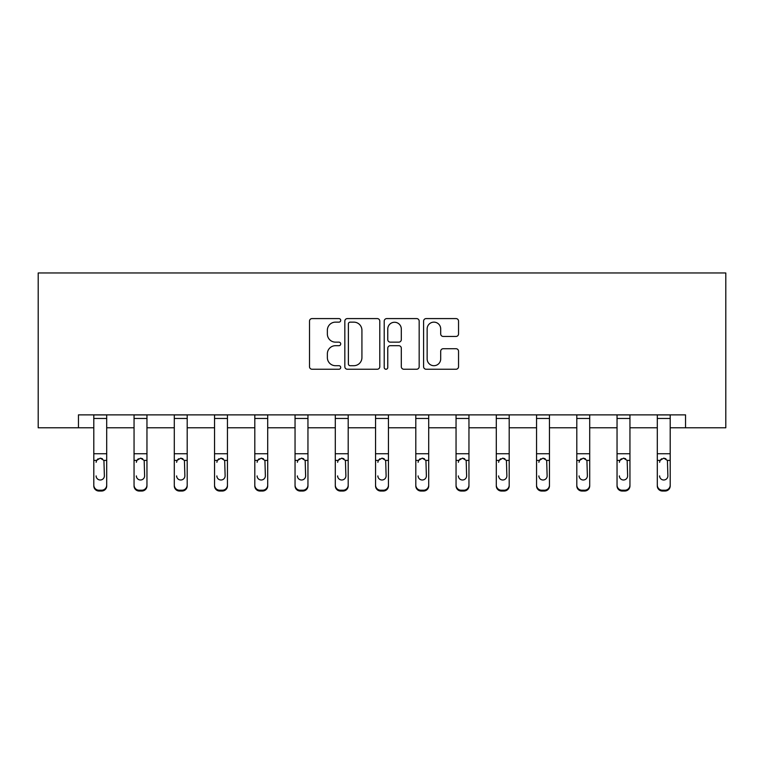 <?xml version="1.0" encoding="UTF-8"?>
<svg xmlns="http://www.w3.org/2000/svg" width="764" height="764" viewBox="0 0 764 764"><rect width="100%" height="100%" fill="white"/><g stroke="black" fill="none" stroke-linecap="round" stroke-linejoin="round"><path stroke-width="1.15" d="M340.715 320.364A1.776 1.776 0 0 0 338.949 318.588L312.037 318.588A2.531 2.531 0 0 0 309.506 321.128L309.506 366.71A2.531 2.531 0 0 0 312.037 369.241L338.949 369.241A1.776 1.776 0 0 0 340.715 367.474A1.776 1.776 0 0 0 338.949 365.698L335.463 365.698A8.108 8.108 0 0 1 327.364 357.59L327.364 353.799A8.108 8.108 0 0 1 335.463 345.691L338.949 345.691A1.776 1.776 0 0 0 340.715 343.915A1.776 1.776 0 0 0 338.949 342.148L335.463 342.148A8.108 8.108 0 0 1 327.364 334.04L327.364 330.239A8.108 8.108 0 0 1 335.463 322.141L338.949 322.141A1.776 1.776 0 0 0 340.715 320.364M456.012 336.447A2.531 2.531 0 0 0 458.543 333.916L458.543 321.128A2.531 2.531 0 0 0 456.012 318.588L426.131 318.588A2.531 2.531 0 0 0 423.6 321.128L423.6 366.71A2.531 2.531 0 0 0 426.131 369.241L456.012 369.241A2.531 2.531 0 0 0 458.543 366.71L458.543 351.259A2.531 2.531 0 0 0 456.012 348.728L443.225 348.728A2.531 2.531 0 0 0 440.694 351.259L440.694 358.927A6.771 6.771 0 0 1 433.914 365.698A6.771 6.771 0 0 1 427.143 358.927L427.143 328.912A6.771 6.771 0 0 1 433.914 322.141A6.771 6.771 0 0 1 440.694 328.912L440.694 333.916A2.531 2.531 0 0 0 443.225 336.447L456.012 336.447M78.453 427.773L78.453 414.871L685.547 414.871L685.547 427.773L725.8 427.773L725.8 272.968L38.2 272.968L38.2 427.773L93.8 427.773M379.784 321.128A2.531 2.531 0 0 0 377.254 318.588L347.372 318.588A2.531 2.531 0 0 0 344.831 321.128L344.831 366.71A2.531 2.531 0 0 0 347.372 369.241L377.254 369.241A2.531 2.531 0 0 0 379.784 366.71L379.784 321.128M386.746 318.588L416.628 318.588A2.531 2.531 0 0 1 419.169 321.128L419.169 366.71A2.531 2.531 0 0 1 416.628 369.241L403.841 369.241A2.531 2.531 0 0 1 401.31 366.71L401.31 348.222A2.531 2.531 0 0 0 398.779 345.691L390.289 345.691A2.531 2.531 0 0 0 387.759 348.222L387.759 367.474A1.776 1.776 0 0 1 385.992 369.241A1.776 1.776 0 0 1 384.216 367.474L384.216 321.128A2.531 2.531 0 0 1 386.746 318.588M106.702 427.773L134.053 427.773M146.955 427.773L174.297 427.773M187.199 427.773L214.55 427.773M227.452 427.773L254.804 427.773M267.706 427.773L295.047 427.773M307.949 427.773L335.3 427.773M348.203 427.773L375.554 427.773M388.446 427.773L415.797 427.773M428.699 427.773L456.051 427.773M468.953 427.773L496.294 427.773M509.196 427.773L536.548 427.773M549.45 427.773L576.801 427.773M589.703 427.773L617.045 427.773M629.947 427.773L657.298 427.773M670.2 427.773L685.547 427.773M350.151 322.141A1.776 1.776 0 0 0 348.384 323.907L348.384 363.922A1.776 1.776 0 0 0 350.151 365.698L353.827 365.698A8.108 8.108 0 0 0 361.926 357.59L361.926 330.239A8.108 8.108 0 0 0 353.827 322.141L350.151 322.141M401.31 329.036A6.771 6.771 0 0 0 394.539 322.265A6.771 6.771 0 0 0 387.759 329.036L387.759 339.608A2.531 2.531 0 0 0 390.289 342.148L398.779 342.148A2.531 2.531 0 0 0 401.31 339.608L401.31 329.036M93.8 461.208L93.8 485.111A5.157 5.119 0 0 0 98.957 490.23L101.545 490.23A5.157 5.119 0 0 0 106.702 485.111L106.702 485.914A5.157 5.119 180 0 1 101.545 491.032L101.545 490.23M96.121 476.698L96.121 475.896A4.126 4.097 180 0 0 100.256 479.993A4.126 4.097 180 0 0 104.381 475.896A4.126 4.097 180 0 1 100.256 479.993M98.098 458.763L96.579 460.406L96.121 462.306L96.579 460.406L100.256 458.152L103.923 460.406L104.381 475.896M102.405 458.753L100.256 458.152M106.702 414.871L106.702 485.914M93.8 414.871L93.8 485.111M98.957 490.23L98.957 491.032L101.545 491.032M98.957 491.032A5.157 5.119 180 0 1 93.8 485.914M134.053 461.208L134.053 485.111A5.157 5.119 0 0 0 139.21 490.23L141.789 490.23A5.157 5.119 0 0 0 146.955 485.111L146.955 485.914A5.157 5.119 180 0 1 141.789 491.032L141.789 490.23M136.374 476.698L136.374 475.896A4.126 4.097 180 0 0 140.5 479.993A4.126 4.097 180 0 0 144.625 475.896A4.126 4.097 180 0 1 140.5 479.993M138.351 458.763L136.832 460.406L136.374 462.306L136.832 460.406L140.5 458.152L144.176 460.406L144.625 475.896M142.648 458.753L140.5 458.152M174.297 461.208L174.297 485.111A5.157 5.119 0 0 0 179.464 490.23L182.042 490.23A5.157 5.119 0 0 0 187.199 485.111L187.199 485.914A5.157 5.119 180 0 1 182.042 491.032L182.042 490.23M176.627 476.698L176.627 475.896A4.126 4.097 180 0 0 180.753 479.993A4.126 4.097 180 0 0 184.878 475.896A4.126 4.097 180 0 1 180.753 479.993M178.595 458.763L177.076 460.406L176.627 462.306L177.076 460.406L180.753 458.152L184.42 460.406L184.878 475.896M182.902 458.753L180.753 458.152M146.955 414.871L146.955 485.914M134.053 414.871L134.053 485.111M139.21 490.23L139.21 491.032L141.789 491.032M139.21 491.032A5.157 5.119 180 0 1 134.053 485.914M187.199 414.871L187.199 485.914M174.297 414.871L174.297 485.111M179.464 490.23L179.464 491.032L182.042 491.032M179.464 491.032A5.157 5.119 180 0 1 174.297 485.914M214.55 461.208L214.55 485.111A5.157 5.119 0 0 0 219.707 490.23L222.295 490.23A5.157 5.119 0 0 0 227.452 485.111L227.452 485.914A5.157 5.119 180 0 1 222.295 491.032L222.295 490.23M216.871 476.698L216.871 475.896A4.126 4.097 180 0 0 220.997 479.993A4.126 4.097 180 0 0 225.132 475.896A4.126 4.097 180 0 1 220.997 479.993M218.848 458.763L217.329 460.406L216.871 462.306L217.329 460.406L220.997 458.152L224.673 460.406L225.132 475.896M223.145 458.753L220.997 458.152M227.452 414.871L227.452 485.914M214.55 414.871L214.55 485.111M219.707 490.23L219.707 491.032L222.295 491.032M219.707 491.032A5.157 5.119 180 0 1 214.55 485.914M254.804 461.208L254.804 485.111A5.157 5.119 0 0 0 259.961 490.23L262.539 490.23A5.157 5.119 0 0 0 267.706 485.111L267.706 485.914A5.157 5.119 180 0 1 262.539 491.032L262.539 490.23M257.124 476.698L257.124 475.896A4.126 4.097 180 0 0 261.25 479.993A4.126 4.097 180 0 0 265.375 475.896A4.126 4.097 180 0 1 261.25 479.993M259.101 458.763L257.583 460.406L257.124 462.306L257.583 460.406L261.25 458.152L264.927 460.406L265.375 475.896M263.399 458.753L261.25 458.152M267.706 414.871L267.706 485.914M254.804 414.871L254.804 485.111M259.961 490.23L259.961 491.032L262.539 491.032M259.961 491.032A5.157 5.119 180 0 1 254.804 485.914M295.047 461.208L295.047 485.111A5.157 5.119 0 0 0 300.214 490.23L302.792 490.23A5.157 5.119 0 0 0 307.949 485.111L307.949 485.914A5.157 5.119 180 0 1 302.792 491.032L302.792 490.23M297.368 476.698L297.368 475.896A4.126 4.097 180 0 0 301.503 479.993A4.126 4.097 180 0 0 305.629 475.896A4.126 4.097 180 0 1 301.503 479.993M299.345 458.763L297.826 460.406L297.368 462.306L297.826 460.406L301.503 458.152L305.17 460.406L305.629 475.896M303.652 458.753L301.503 458.152M307.949 414.871L307.949 485.914M295.047 414.871L295.047 485.111M300.214 490.23L300.214 491.032L302.792 491.032M300.214 491.032A5.157 5.119 180 0 1 295.047 485.914M335.3 461.208L335.3 485.111A5.157 5.119 0 0 0 340.457 490.23L343.036 490.23A5.157 5.119 0 0 0 348.203 485.111L348.203 485.914A5.157 5.119 180 0 1 343.036 491.032L343.036 490.23M337.621 476.698L337.621 475.896A4.126 4.097 180 0 0 341.747 479.993A4.126 4.097 180 0 0 345.882 475.896A4.126 4.097 180 0 1 341.747 479.993M339.598 458.763L338.08 460.406L337.621 462.306L338.08 460.406L341.747 458.152L345.423 460.406L345.882 475.896M343.896 458.753L341.747 458.152M348.203 414.871L348.203 485.914M335.3 414.871L335.3 485.111M340.457 490.23L340.457 491.032L343.036 491.032M340.457 491.032A5.157 5.119 180 0 1 335.3 485.914M375.554 461.208L375.554 485.111A5.157 5.119 0 0 0 380.711 490.23L383.289 490.23A5.157 5.119 0 0 0 388.446 485.111L388.446 485.914A5.157 5.119 180 0 1 383.289 491.032L383.289 490.23M377.874 476.698L377.874 475.896A4.126 4.097 180 0 0 382 479.993A4.126 4.097 180 0 0 386.126 475.896A4.126 4.097 180 0 1 382 479.993M379.842 458.763L378.333 460.406L377.874 462.306L378.333 460.406L382 458.152L385.667 460.406L386.126 475.896M384.149 458.753L382 458.152M388.446 414.871L388.446 485.914M375.554 414.871L375.554 485.111M380.711 490.23L380.711 491.032L383.289 491.032M380.711 491.032A5.157 5.119 180 0 1 375.554 485.914M415.797 461.208L415.797 485.111A5.157 5.119 0 0 0 420.964 490.23L423.542 490.23A5.157 5.119 0 0 0 428.699 485.111L428.699 485.914A5.157 5.119 180 0 1 423.542 491.032L423.542 490.23M418.118 476.698L418.118 475.896A4.126 4.097 180 0 0 422.253 479.993A4.126 4.097 180 0 0 426.379 475.896A4.126 4.097 180 0 1 422.253 479.993M420.095 458.763L418.577 460.406L418.118 462.306L418.577 460.406L422.253 458.152L425.92 460.406L426.379 475.896M424.402 458.753L422.253 458.152M428.699 414.871L428.699 485.914M415.797 414.871L415.797 485.111M420.964 490.23L420.964 491.032L423.542 491.032M420.964 491.032A5.157 5.119 180 0 1 415.797 485.914M456.051 461.208L456.051 485.111A5.157 5.119 0 0 0 461.208 490.23L463.786 490.23A5.157 5.119 0 0 0 468.953 485.111L468.953 485.914A5.157 5.119 180 0 1 463.786 491.032L463.786 490.23M458.371 476.698L458.371 475.896A4.126 4.097 180 0 0 462.497 479.993A4.126 4.097 180 0 0 466.632 475.896A4.126 4.097 180 0 1 462.497 479.993M460.348 458.763L458.83 460.406L458.371 462.306L458.83 460.406L462.497 458.152L466.174 460.406L466.632 475.896M464.646 458.753L462.497 458.152M468.953 414.871L468.953 485.914M456.051 414.871L456.051 485.111M461.208 490.23L461.208 491.032L463.786 491.032M461.208 491.032A5.157 5.119 180 0 1 456.051 485.914M496.294 461.208L496.294 485.111A5.157 5.119 0 0 0 501.461 490.23L504.039 490.23A5.157 5.119 0 0 0 509.196 485.111L509.196 485.914A5.157 5.119 180 0 1 504.039 491.032L504.039 490.23M498.625 476.698L498.625 475.896A4.126 4.097 180 0 0 502.75 479.993A4.126 4.097 180 0 0 506.876 475.896A4.126 4.097 180 0 1 502.75 479.993M500.592 458.763L499.073 460.406L498.625 462.306L499.073 460.406L502.75 458.152L506.417 460.406L506.876 475.896M504.899 458.753L502.75 458.152M509.196 414.871L509.196 485.914M496.294 414.871L496.294 485.111M501.461 490.23L501.461 491.032L504.039 491.032M501.461 491.032A5.157 5.119 180 0 1 496.294 485.914M536.548 461.208L536.548 485.111A5.157 5.119 0 0 0 541.705 490.23L544.293 490.23A5.157 5.119 0 0 0 549.45 485.111L549.45 485.914A5.157 5.119 180 0 1 544.293 491.032L544.293 490.23M538.868 476.698L538.868 475.896A4.126 4.097 180 0 0 543.003 479.993A4.126 4.097 180 0 0 547.129 475.896A4.126 4.097 180 0 1 543.003 479.993M540.845 458.763L539.327 460.406L538.868 462.306L539.327 460.406L543.003 458.152L546.671 460.406L547.129 475.896M545.152 458.753L543.003 458.152M549.45 414.871L549.45 485.914M536.548 414.871L536.548 485.111M541.705 490.23L541.705 491.032L544.293 491.032M541.705 491.032A5.157 5.119 180 0 1 536.548 485.914M576.801 461.208L576.801 485.111A5.157 5.119 0 0 0 581.958 490.23L584.536 490.23A5.157 5.119 0 0 0 589.703 485.111L589.703 485.914A5.157 5.119 180 0 1 584.536 491.032L584.536 490.23M579.122 476.698L579.122 475.896A4.126 4.097 180 0 0 583.247 479.993A4.126 4.097 180 0 0 587.373 475.896A4.126 4.097 180 0 1 583.247 479.993M581.098 458.763L579.58 460.406L579.122 462.306L579.58 460.406L583.247 458.152L586.924 460.406L587.373 475.896M585.396 458.753L583.247 458.152M589.703 414.871L589.703 485.914M576.801 414.871L576.801 485.111M581.958 490.23L581.958 491.032L584.536 491.032M581.958 491.032A5.157 5.119 180 0 1 576.801 485.914M617.045 461.208L617.045 485.111A5.157 5.119 0 0 0 622.211 490.23L624.79 490.23A5.157 5.119 0 0 0 629.947 485.111L629.947 485.914A5.157 5.119 180 0 1 624.79 491.032L624.79 490.23M619.375 476.698L619.375 475.896A4.126 4.097 180 0 0 623.5 479.993A4.126 4.097 180 0 0 627.626 475.896A4.126 4.097 180 0 1 623.5 479.993M621.342 458.763L619.824 460.406L619.375 462.306L619.824 460.406L623.5 458.152L627.168 460.406L627.626 475.896M625.649 458.753L623.5 458.152M629.947 414.871L629.947 485.111M617.045 414.871L617.045 485.111M622.211 490.23L622.211 491.032L624.79 491.032M622.211 491.032A5.157 5.119 180 0 1 617.045 485.914M657.298 461.208L657.298 485.111A5.157 5.119 0 0 0 662.455 490.23L665.043 490.23A5.157 5.119 0 0 0 670.2 485.111L670.2 485.914A5.157 5.119 180 0 1 665.043 491.032L665.043 490.23M659.619 476.698L659.619 475.896A4.126 4.097 180 0 0 663.744 479.993A4.126 4.097 180 0 0 667.879 475.896A4.126 4.097 180 0 1 663.744 479.993M661.595 458.763L660.077 460.406L659.619 462.306L660.077 460.406L663.744 458.152L667.421 460.406L667.879 475.896M665.893 458.753L663.744 458.152M670.2 414.871L670.2 485.111M657.298 414.871L657.298 485.111M662.455 490.23L662.455 491.032L665.043 491.032M662.455 491.032A5.157 5.119 180 0 1 657.298 485.914M93.8 414.919L106.702 414.919M103.923 460.406L106.702 460.406M93.8 460.406L96.579 460.406M93.8 453.73L106.702 453.73M93.8 418.462L106.702 418.462M134.053 414.919L146.955 414.919M144.176 460.406L146.955 460.406M134.053 460.406L136.832 460.406M134.053 453.73L146.955 453.73M134.053 418.462L146.955 418.462M174.297 414.919L187.199 414.919M184.42 460.406L187.199 460.406M174.297 460.406L177.076 460.406M174.297 453.73L187.199 453.73M174.297 418.462L187.199 418.462M214.55 414.919L227.452 414.919M224.673 460.406L227.452 460.406M214.55 460.406L217.329 460.406M214.55 453.73L227.452 453.73M214.55 418.462L227.452 418.462M254.804 414.919L267.706 414.919M264.927 460.406L267.706 460.406M254.804 460.406L257.583 460.406M254.804 453.73L267.706 453.73M254.804 418.462L267.706 418.462M295.047 414.919L307.949 414.919M305.17 460.406L307.949 460.406M295.047 460.406L297.826 460.406M295.047 453.73L307.949 453.73M295.047 418.462L307.949 418.462M335.3 414.919L348.203 414.919M345.423 460.406L348.203 460.406M335.3 460.406L338.08 460.406M335.3 453.73L348.203 453.73M335.3 418.462L348.203 418.462M375.554 414.919L388.446 414.919M385.667 460.406L388.446 460.406M375.554 460.406L378.333 460.406M375.554 453.73L388.446 453.73M375.554 418.462L388.446 418.462M415.797 414.919L428.699 414.919M425.92 460.406L428.699 460.406M415.797 460.406L418.577 460.406M415.797 453.73L428.699 453.73M415.797 418.462L428.699 418.462M456.051 414.919L468.953 414.919M466.174 460.406L468.953 460.406M456.051 460.406L458.83 460.406M456.051 453.73L468.953 453.73M456.051 418.462L468.953 418.462M496.294 414.919L509.196 414.919M506.417 460.406L509.196 460.406M496.294 460.406L499.073 460.406M496.294 453.73L509.196 453.73M496.294 418.462L509.196 418.462M536.548 414.919L549.45 414.919M546.671 460.406L549.45 460.406M536.548 460.406L539.327 460.406M536.548 453.73L549.45 453.73M536.548 418.462L549.45 418.462M576.801 414.919L589.703 414.919M586.924 460.406L589.703 460.406M576.801 460.406L579.58 460.406M576.801 453.73L589.703 453.73M576.801 418.462L589.703 418.462M617.045 414.919L629.947 414.919M627.168 460.406L629.947 460.406M617.045 460.406L619.824 460.406M617.045 453.73L629.947 453.73M617.045 418.462L629.947 418.462M657.298 414.919L670.2 414.919M667.421 460.406L670.2 460.406M657.298 460.406L660.077 460.406M657.298 453.73L670.2 453.73M657.298 418.462L670.2 418.462"/></g></svg>
